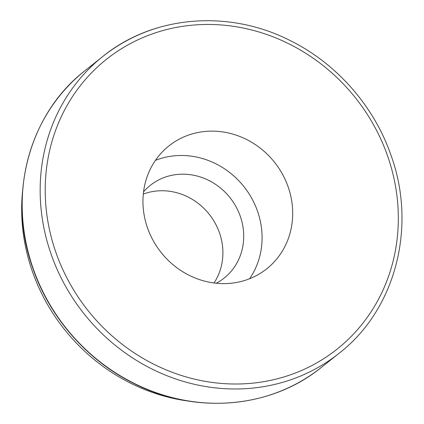 <?xml version="1.0" encoding="UTF-8"?>
<svg xmlns="http://www.w3.org/2000/svg" width="424" height="424" viewBox="0 0 424 424"><rect width="100%" height="100%" fill="white"/><g stroke="black" fill="none" stroke-linecap="round" stroke-linejoin="round"><path stroke-width="0.64" d="M147.404 227.587A78.541 72.456 -128.5 0 1 168.922 145.909A78.541 72.456 -128.5 0 1 288.235 187.154A78.541 72.456 -128.5 0 1 266.723 268.832A78.541 72.456 -128.5 0 1 147.404 227.587M22.509 191.871A184.795 170.48 51.5 0 0 32.166 270.835A184.795 170.48 51.5 0 0 189.03 401.168M249.598 278.727A78.541 72.456 51.5 0 0 257.628 211.507A78.541 72.456 51.5 0 0 155.428 160.367M214.014 282.972A59.275 54.685 51.5 0 0 219.542 233.02A59.275 54.685 51.5 0 0 143.296 194.086M216.277 283.237A59.275 54.685 51.5 0 0 224.116 278.112A59.275 54.685 51.5 0 0 240.355 216.463A59.275 54.685 51.5 0 0 150.303 185.336A59.275 54.685 51.5 0 0 143.545 191.823M84.917 70.713A189.687 174.995 51.5 0 0 32.955 267.979A189.687 174.995 51.5 0 0 264.491 396.684A189.687 174.995 51.5 0 0 321.116 367.587C270.963 408.413 195.708 414.842 134.286 383.656C87.535 360.771 49.719 317.735 32.812 268.185C6.996 196.566 28.684 114.151 84.917 70.713L102.884 56.413A189.687 174.995 51.5 0 0 50.928 253.679A189.687 174.995 51.5 0 0 282.464 382.39A189.687 174.995 51.5 0 0 339.083 353.287L321.116 367.587M159.509 27.316A189.687 174.995 51.5 0 0 102.884 56.413C153.175 15.465 228.716 9.132 290.233 40.598C336.751 63.547 374.339 106.445 391.188 155.815C417.004 227.434 395.316 309.849 339.083 353.287M387.806 156.557A185.203 170.861 51.5 0 0 161.74 30.888A185.203 170.861 51.5 0 0 55.724 251.909A185.203 170.861 51.5 0 0 281.79 377.572A185.203 170.861 51.5 0 0 387.806 156.557"/></g></svg>
